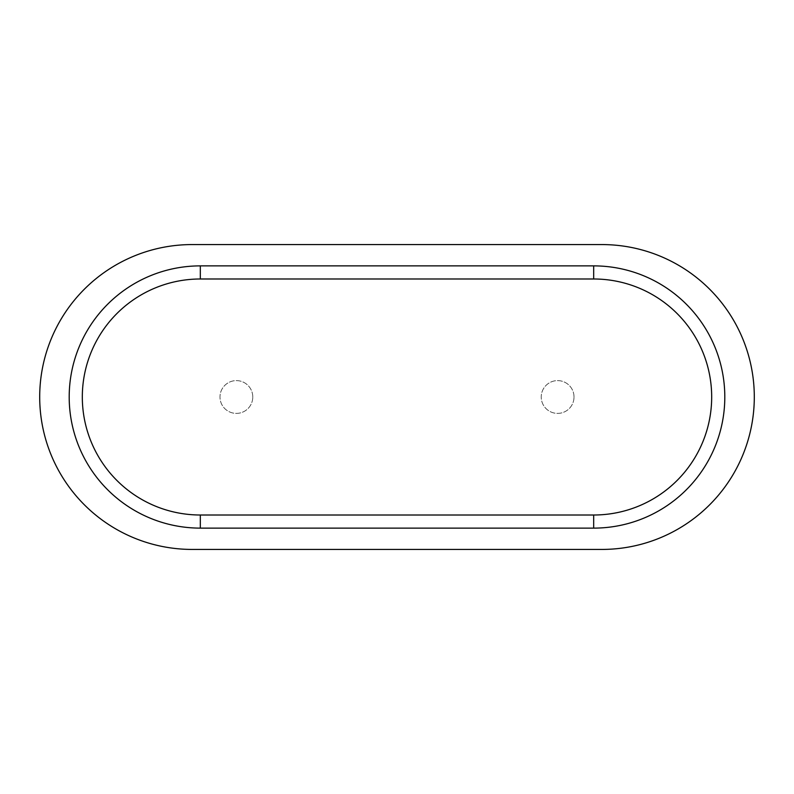 <?xml version="1.0" encoding="UTF-8"?>
<svg xmlns="http://www.w3.org/2000/svg" width="794" height="794" viewBox="0 0 794 794"><rect width="100%" height="100%" fill="white"/><g stroke="black" fill="none" stroke-linecap="round" stroke-linejoin="round"><path stroke-width="0.6" stroke-dasharray="3.97 2.98" d="M192.128 244.572L601.872 244.572A152.428 152.428 0 0 1 754.3 397A152.428 152.428 0 0 1 601.872 549.428L192.128 549.428A152.428 152.428 0 0 1 39.7 397A152.428 152.428 0 0 1 192.128 244.572M200.316 528.119L593.684 528.119A131.119 131.119 0 0 0 724.803 397A131.119 131.119 0 0 0 593.684 265.881L200.316 265.881A131.119 131.119 0 0 0 69.197 397A131.119 131.119 0 0 0 200.316 528.119M252.77 397A16.386 16.386 0 0 0 228.186 382.807A16.386 16.386 0 0 0 228.186 411.193A16.386 16.386 0 0 0 252.77 397A16.386 16.386 0 0 0 228.186 382.807A16.386 16.386 0 0 0 228.186 411.193A16.386 16.386 0 0 0 252.77 397M574.012 397A16.386 16.386 0 0 0 549.428 382.807A16.386 16.386 0 0 0 549.428 411.193A16.386 16.386 0 0 0 574.012 397A16.386 16.386 0 0 0 549.428 382.807A16.386 16.386 0 0 0 549.428 411.193A16.386 16.386 0 0 0 574.012 397"/><path stroke-width="1.19" d="M192.128 244.572L601.872 244.572A152.428 152.428 0 0 1 754.3 397A152.428 152.428 0 0 1 601.872 549.428L192.128 549.428A152.428 152.428 0 0 1 39.7 397A152.428 152.428 0 0 1 192.128 244.572M593.684 278.992L593.684 265.881A131.119 131.119 0 0 1 724.803 397A131.119 131.119 0 0 1 593.684 528.119L200.316 528.119A131.119 131.119 0 0 1 69.197 397A131.119 131.119 0 0 1 200.316 265.881L593.684 265.881A131.119 131.119 0 0 1 724.803 397A131.119 131.119 0 0 1 593.684 528.119L593.684 515.008L200.316 515.008A118.008 118.008 0 0 1 82.318 397A118.008 118.008 0 0 1 200.316 278.992L593.684 278.992A118.008 118.008 0 0 1 711.682 397A118.008 118.008 0 0 1 593.684 515.008M200.316 515.008L200.316 528.119A131.119 131.119 0 0 1 69.197 397A131.119 131.119 0 0 1 200.316 265.881L200.316 278.992"/></g></svg>
